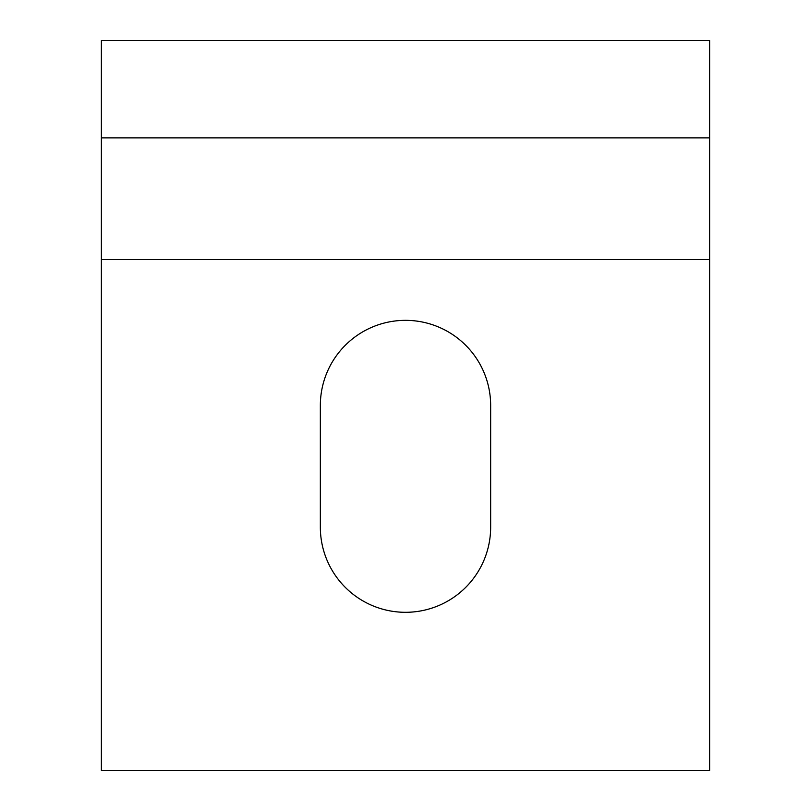 <?xml version="1.0" encoding="UTF-8"?>
<svg xmlns="http://www.w3.org/2000/svg" width="811" height="811" viewBox="0 0 811 811"><rect width="100%" height="100%" fill="white"/><g stroke="black" fill="none" stroke-linecap="round" stroke-linejoin="round"><path stroke-width="1.22" d="M490.655 527.15A85.155 85.155 0 0 1 405.5 612.305A85.155 85.155 0 0 1 320.345 527.15L320.345 405.5A85.155 85.155 0 0 1 405.5 320.345A85.155 85.155 0 0 1 490.655 405.5L490.655 527.15M101.375 770.45L101.375 40.55L709.625 40.55L709.625 770.45L101.375 770.45M101.375 137.87L709.625 137.87M101.375 259.52L709.625 259.52"/></g></svg>
